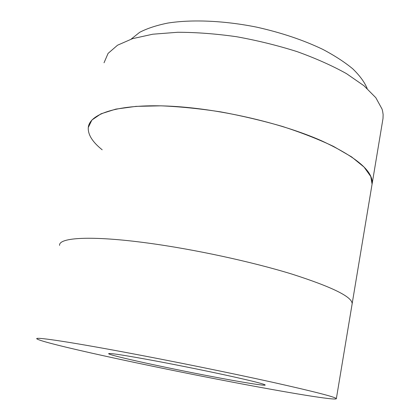 <?xml version="1.0" encoding="UTF-8"?>
<svg xmlns="http://www.w3.org/2000/svg" width="420" height="420" viewBox="0 0 420 420"><rect width="100%" height="100%" fill="white"/><g stroke="black" fill="none" stroke-linecap="round" stroke-linejoin="round"><path stroke-width="0.63" d="M131.213 39.076L139.608 32.356C147.121 28.434 156.555 25.331 167.905 23.053C192.014 19.273 224.175 20.606 256.667 27.148C281.316 32.66 303.356 40.068 322.791 49.366C334.693 55.655 344.678 62.139 352.753 68.817C359.625 75.474 364.392 81.931 367.054 88.184L367.154 88.489M352.154 303.681L372.073 184.154L370.776 176.51L364.067 167.081L351.608 156.902L333.491 146.396C318.764 139.377 301.838 132.757 282.718 126.53C262.705 120.708 242.056 115.831 220.778 111.898C199.678 108.644 179.765 106.622 161.028 105.835L136.017 106.37L115.799 109.127L101.015 113.804L91.886 120.047L88.289 127.454C89.617 113.699 118.115 104.023 167.37 106.05C216.494 108.04 280.381 122.556 321.536 140.779C356.853 157.18 373.7 171.638 372.073 184.154L383.003 118.524L383.129 114.597L382.625 111.179L382.053 109.074L375.821 97.708L363.93 85.717L346.469 73.626C332.209 65.688 315.767 58.359 297.139 51.639C277.61 45.46 257.408 40.488 236.534 36.718C215.801 33.773 196.166 32.293 177.629 32.277L152.77 34.214L132.526 38.656L117.542 45.208L108.071 53.408L104.034 62.779M88.289 127.454C87.791 134.531 92.421 141.976 102.186 149.793M231.814 382.011C149.599 366.387 42.058 343.14 36.824 338.814C34.361 336.74 66.124 341.292 123.926 352.091C171.187 360.906 230.291 372.913 272.16 382.179C314.433 391.639 335.832 397.136 336.346 398.669C336.399 400.822 287.306 392.621 231.814 382.011M59.566 245.39C58.601 237.51 91.187 235.342 148.024 243.08C194.518 249.344 251.795 261.749 291.942 274.097C332.435 287.075 352.501 296.993 352.144 303.854L336.346 398.669M156.576 361.142C180.773 365.694 209.974 371.632 231.336 376.346C253.176 381.213 264.464 384.095 265.209 385.004C265.718 386.132 242.203 382.31 212.462 376.645C166.966 368.036 109.578 355.519 108.612 353.714C108.833 352.779 124.824 355.252 156.576 361.142"/></g></svg>
